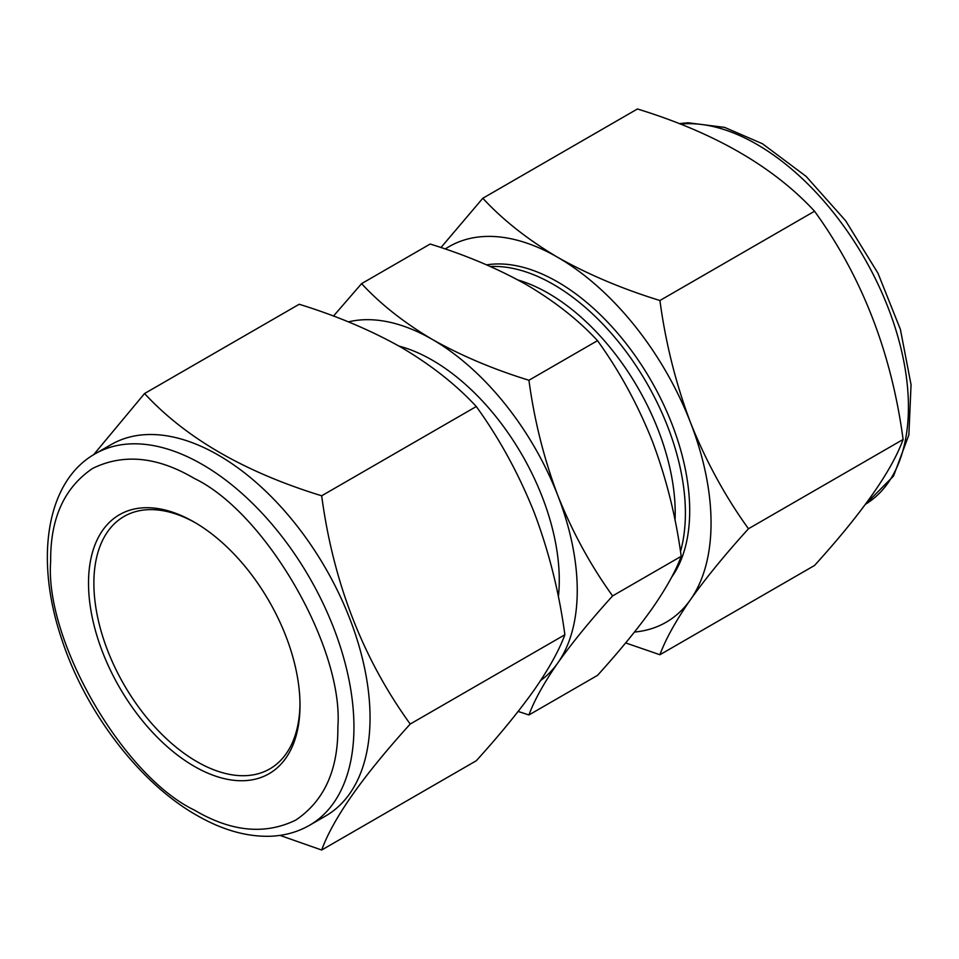 <?xml version="1.0" encoding="UTF-8"?>
<svg xmlns="http://www.w3.org/2000/svg" width="959" height="959" viewBox="0 0 959 959"><rect width="100%" height="100%" fill="white"/><g stroke="black" fill="none" stroke-linecap="round" stroke-linejoin="round"><path stroke-width="1.44" d="M540.66 680.47A204.962 118.329 -120 0 0 557.826 662.909C572.427 642.434 590.684 620.101 612.609 595.911C590.684 565.546 572.427 532.089 557.826 495.563A204.962 118.329 -120 0 0 432.317 339.426A204.962 118.329 -120 0 0 348.393 321.888M518.16 711.434L528.936 714.958C534.295 700.334 543.921 682.988 557.826 662.909A204.962 118.329 -120 0 0 577.246 590.444A204.962 118.329 -120 0 0 557.826 495.563C543.921 458.63 534.295 420.198 528.936 380.255C493.382 369.287 461.171 355.681 432.317 339.426C404.159 322.763 380.579 304.171 361.591 283.636L333.48 316.074M440.948 247.566L482.809 198.261L637.435 108.978C714.323 132.594 773.362 166.674 814.551 211.232L659.924 300.515C665.582 342.771 675.771 383.456 690.492 422.535C705.944 461.207 725.268 496.606 748.476 528.745L903.102 439.474C891.654 470.977 862.141 512.969 814.551 565.462L659.924 654.733L625.64 642.926M482.809 198.261C502.912 219.983 527.858 239.666 557.659 257.3A216.914 125.233 60 0 1 690.492 422.535A216.914 125.233 60 0 1 711.051 522.955A216.914 125.233 60 0 1 690.492 599.651C675.771 620.905 665.582 639.257 659.924 654.733M194.257 478.421C157.456 456.664 123.615 453.307 92.723 468.364C64.241 487.58 50.228 518.567 50.671 561.315C44.486 640.132 122.908 775.963 194.257 810.019C231.047 831.777 264.9 835.133 295.792 820.077C324.274 800.849 338.287 769.861 337.844 727.114C344.029 648.308 265.607 512.466 194.257 478.421M299.987 703.702A145.744 84.152 60 0 1 269.815 768.89A145.744 84.152 60 0 1 157.504 729.847A145.744 84.152 60 0 1 93.874 583.168A145.744 84.152 60 0 1 124.071 516.445A145.744 84.152 60 0 1 195.612 522.907M299.999 705.273A149.544 86.334 60 0 1 194.257 766.325A149.544 86.334 60 0 1 88.516 583.168A149.544 86.334 60 0 1 194.257 522.116A149.544 86.334 60 0 1 299.999 705.273M309.529 825.291L325.628 815.989A214.444 123.807 -120 0 0 370.042 717.823A214.444 123.807 -120 0 0 276.444 502.001A214.444 123.807 -120 0 0 111.184 444.556L95.085 453.847C45.912 481.598 34.608 559.541 61.772 639.329C85.411 711.95 139.535 782.904 196.619 815.234C222.104 829.955 246.739 836.967 270.51 836.248C284.763 835.673 297.769 832.016 309.529 825.291A214.444 123.807 -120 0 0 353.943 727.114A214.444 123.807 -120 0 0 202.301 464.468A214.444 123.807 -120 0 0 95.085 453.847M279.968 835.385L321.673 850.022C333.121 818.518 362.634 776.526 410.224 724.033C362.79 658.533 333.264 582.449 321.673 495.791C244.785 472.188 185.746 438.095 144.557 393.538L93.622 454.71M321.673 850.022L476.299 760.739C499.507 735.145 518.831 711.506 534.283 689.845C549.004 668.591 559.193 650.226 564.863 634.762L410.224 724.033M814.551 211.232C861.997 276.731 891.51 352.816 903.102 439.474M558.378 596.906A179.525 103.656 -120 0 0 559.265 580.063A179.525 103.656 -120 0 0 399.016 346.091M486.645 264.864A186.729 107.816 60 0 1 621.132 337.352A186.729 107.816 60 0 1 689.701 510.644A186.729 107.816 60 0 1 671.612 577.234M490.421 266.518A186.729 107.816 60 0 1 685.397 513.125A186.729 107.816 60 0 1 680.482 551.509M518.1 280.028A179.525 103.656 60 0 1 675.208 513.125A179.525 103.656 60 0 1 675.04 520.449M528.936 714.958L597.517 675.364C619.442 651.173 637.711 628.84 652.3 608.366C666.205 588.287 675.843 570.941 681.202 556.316L612.609 595.911M144.557 393.538L299.196 304.267C336.825 315.871 370.917 330.28 401.449 347.482C431.25 365.115 456.208 384.787 476.299 406.52L321.673 495.791M564.863 634.762C559.193 592.494 549.004 551.821 534.283 512.729C518.831 474.058 499.507 438.659 476.299 406.52M445.24 249.016A216.914 125.233 60 0 1 557.659 257.3C588.203 274.502 622.283 288.911 659.924 300.515M748.476 528.745C725.268 554.35 705.944 577.977 690.492 599.651A216.914 125.233 60 0 1 634.474 632.053M361.591 283.636L430.171 244.042C465.738 255.01 497.937 268.616 526.791 284.883C554.949 301.534 578.529 320.126 597.517 340.661L528.936 380.255M681.202 556.316C675.843 516.386 666.205 477.954 652.3 441.02C637.711 404.482 619.442 371.025 597.517 340.661M680.327 124.083A214.444 123.807 60 0 1 756.807 144.329A214.444 123.807 60 0 1 908.437 406.976A214.444 123.807 60 0 1 865.486 504.278M679.14 123.615L688.071 122.776L724.62 127.391L762.501 143.766L806.111 176.384L845.646 220.75L877.964 273.207L900.405 329.416L911.05 384.775L908.868 434.93L893.524 476.048L865.486 504.29"/></g></svg>
